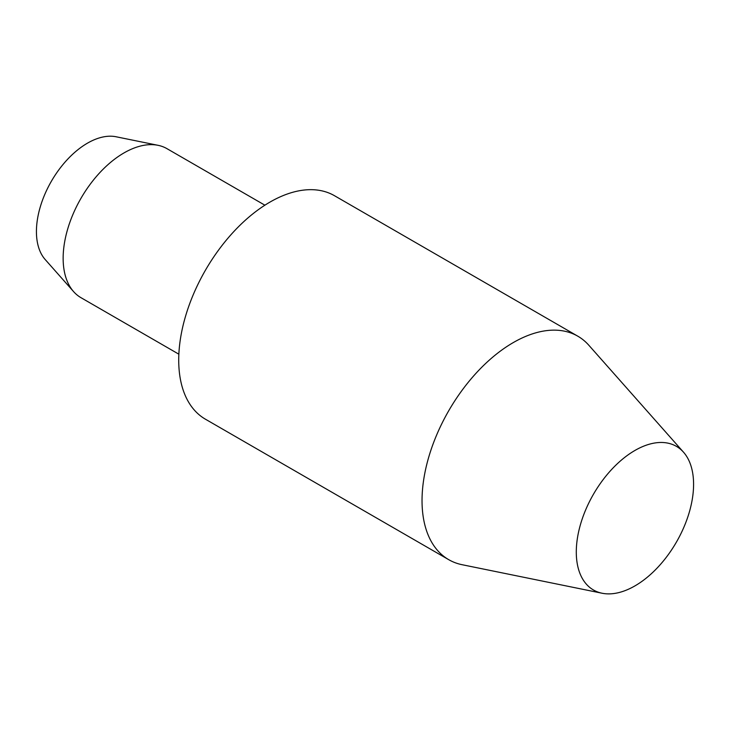 <?xml version="1.0" encoding="UTF-8"?>
<svg xmlns="http://www.w3.org/2000/svg" width="730" height="730" viewBox="0 0 730 730"><rect width="100%" height="100%" fill="white"/><g stroke="black" fill="none" stroke-linecap="round" stroke-linejoin="round"><path stroke-width="1.09" d="M683.508 452.189L588.855 345.272A129.037 74.496 120 0 0 577.795 336.183A129.037 74.496 120 0 0 513.281 342.58A129.037 74.496 120 0 0 428.984 456.286A129.037 74.496 120 0 0 448.758 559.691A129.037 74.496 120 0 0 462.154 564.719L602.077 593.235A82.937 47.888 120 0 0 634.936 585.898A82.937 47.888 120 0 0 686.738 520.025A82.937 47.888 120 0 0 683.508 452.189A82.937 47.888 120 0 0 634.936 450.456A82.937 47.888 120 0 0 578.863 530.71A82.937 47.888 120 0 0 602.077 593.235M577.795 336.183L334.486 195.713A129.037 74.496 120 0 0 269.963 202.1A129.037 74.496 120 0 0 185.666 315.807A129.037 74.496 120 0 0 205.449 419.212L448.758 559.691M264.89 205.194L166.987 148.674A86.021 49.667 120 0 0 158.054 145.316A86.021 49.667 120 0 0 123.972 152.935A86.021 49.667 120 0 0 70.244 221.263A86.021 49.667 120 0 0 73.593 291.617A86.021 49.667 120 0 0 80.966 297.676L178.859 354.196M158.054 145.316L116.079 136.766A72.197 41.683 120 0 0 87.481 143.153A72.197 41.683 120 0 0 42.386 200.494A72.197 41.683 120 0 0 45.196 259.542L73.593 291.617"/></g></svg>
